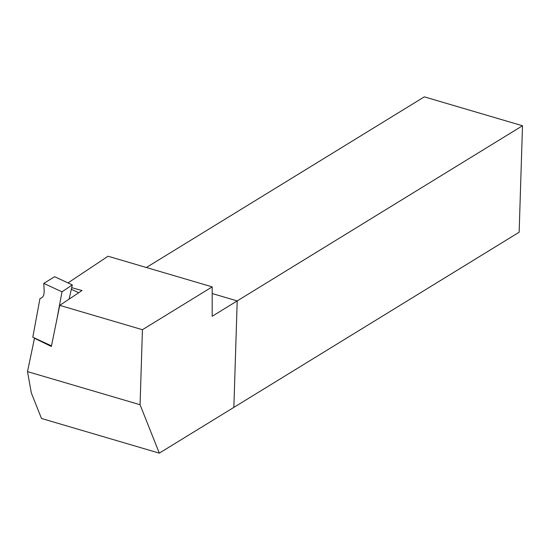 <?xml version="1.0" encoding="UTF-8"?>
<svg xmlns="http://www.w3.org/2000/svg" width="550" height="550" viewBox="0 0 550 550"><rect width="100%" height="100%" fill="white"/><g stroke="black" fill="none" stroke-linecap="round" stroke-linejoin="round"><path stroke-width="0.82" d="M233.867 407.371L159.308 453.145L140.071 404.731L142.429 329.704L212.19 286.873L212.183 316.271L237.208 300.905L233.867 407.371L237.208 300.905L522.5 125.751L519.152 232.217L233.867 407.371M34.533 338.016L27.5 371.607L31.329 392.92L41.484 418.474L159.308 453.145M212.19 293.542L237.208 300.905L212.19 293.542M212.19 286.873L108.054 256.231L67.994 282.906M34.313 338.161L51.356 346.479L59.737 305.367L142.429 329.704M27.5 371.607L140.071 404.731M71.686 287.664L82.012 290.538L59.737 305.367M51.48 345.874L32.794 337.205L39.964 298.526C45.918 297.007 43.787 289.382 43.787 283.387L54.663 276.719L72.297 284.9L69.142 299.104M78.733 292.717L71.321 289.279M57.042 318.574L61.999 291.837L43.787 283.387M61.999 291.837L72.297 284.9M146.362 267.506L424.311 96.855L522.5 125.751"/></g></svg>
